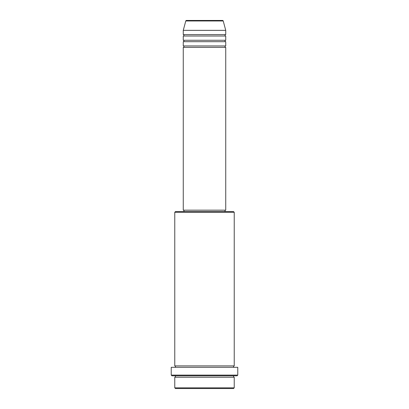 <?xml version="1.0" encoding="UTF-8"?>
<svg xmlns="http://www.w3.org/2000/svg" width="409" height="409" viewBox="0 0 409 409"><rect width="100%" height="100%" fill="white"/><g stroke="black" fill="none" stroke-linecap="round" stroke-linejoin="round"><path stroke-width="0.61" d="M223.222 20.977L185.778 20.977A0.706 0.706 0 0 1 186.463 20.45L222.537 20.45A0.706 0.706 0 0 1 223.222 20.977L225.737 30.358L183.263 30.358L183.263 34.607A0.706 0.706 0 0 1 183.973 35.317A0.706 0.706 0 0 1 183.263 36.023L183.263 40.271A0.706 0.706 0 0 1 183.973 40.977A0.706 0.706 0 0 1 183.263 41.687L183.263 45.936A0.706 0.706 0 0 1 183.973 46.641A0.706 0.706 0 0 1 183.263 47.352L183.263 210.165L225.737 210.165L225.737 47.352L183.263 47.352M225.737 30.358L225.737 34.607A0.706 0.706 0 0 0 225.027 35.317A0.706 0.706 0 0 0 225.737 36.023L225.737 40.271A0.706 0.706 0 0 0 225.027 40.977A0.706 0.706 0 0 0 225.737 41.687L225.737 45.936A0.706 0.706 0 0 0 225.027 46.641A0.706 0.706 0 0 0 225.737 47.352M233.524 388.55L175.476 388.55L174.771 387.844L234.229 387.844L233.524 388.55M174.771 212.286L175.476 211.581L233.524 211.581L234.229 212.286L174.771 212.286L174.771 365.897A0.706 0.706 0 0 1 175.476 366.607A0.706 0.706 0 0 1 174.771 367.313M237.062 375.81L171.938 375.81L171.228 375.099L237.772 375.099L237.062 375.81M174.771 375.81A0.706 0.706 0 0 1 175.476 376.515A0.706 0.706 0 0 1 174.771 377.226L174.771 387.844M234.229 375.81A0.706 0.706 0 0 0 233.524 376.515A0.706 0.706 0 0 0 234.229 377.226L174.771 377.226M234.229 212.286L234.229 365.897A0.706 0.706 0 0 0 233.524 366.607A0.706 0.706 0 0 0 234.229 367.313M225.737 41.687L183.263 41.687M225.737 45.936L183.263 45.936M183.973 210.165L183.973 211.581M225.027 210.165L225.027 211.581M234.229 365.897L174.771 365.897M237.772 375.099L237.772 367.313L171.228 367.313L171.228 375.099M234.229 377.226L234.229 387.844M185.778 20.977L183.263 30.358M225.737 34.607L183.263 34.607M225.737 36.023L183.263 36.023M225.737 40.271L183.263 40.271"/></g></svg>
